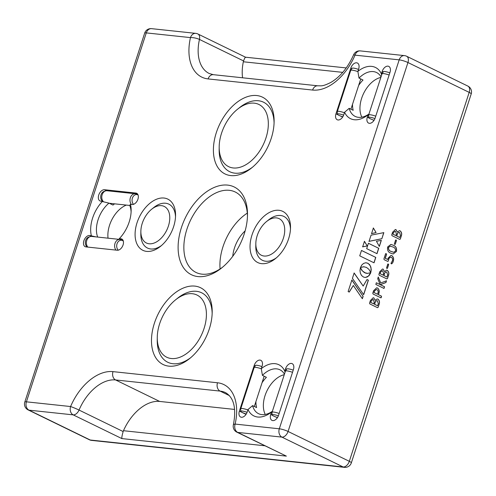 <?xml version="1.0" encoding="UTF-8"?>
<svg xmlns="http://www.w3.org/2000/svg" width="496" height="496" viewBox="0 0 496 496"><rect width="100%" height="100%" fill="white"/><g stroke="black" fill="none" stroke-linecap="round" stroke-linejoin="round"><path stroke-width="0.74" d="M380.965 297.86L381.511 296.18L378.442 294.686L378.851 293.415C379.638 291.022 379.149 289.199 377.388 287.94L376.644 287.829L373.587 290.718L372.787 293.179L373.079 294.023L381.021 297.873M378.894 274.375L379.173 275.175L386.83 278.907L387.481 278.566L388.455 275.571C389.224 273.414 388.852 271.684 387.333 270.388L386.533 270.202L384.518 271.572L383.16 269.13L382.497 269.03L379.75 271.746L378.894 274.375M386.83 278.907L387.481 278.566L388.455 275.571M388.659 264.579L388.312 264.052L387.773 264.151L386.564 267.883L386.892 268.423L387.444 268.317L388.659 264.579L388.312 264.052L387.773 264.151M386.892 268.423L387.444 268.317L388.554 264.566M393.309 245.253L390.929 244.416L387.661 246.946C387.122 250.189 388.163 252.266 390.78 253.177L393.161 254.008L396.422 251.484C396.967 248.242 395.932 246.159 393.309 245.253L390.873 244.41M396.471 240.535L396.13 240.002L395.591 240.101L394.376 243.84L394.704 244.373L395.256 244.268L396.471 240.535L396.13 240.002L395.591 240.101M394.704 244.373L395.256 244.268L396.366 240.523M374.034 262.812L359.736 255.843L361.491 250.443L375.788 257.412L374.034 262.812M362.663 246.841L364.461 241.316L367.251 245.948L362.663 246.841M364.752 272.719L367.573 273.395L370.723 272.639L370.5 273.327L369.067 275.609L367.152 277.022L364.994 277.431L363.363 276.991L361.528 275.472L360.369 273.203L359.972 270.481L360.437 267.611L362.316 270.835L365.347 272.98M376.433 241.298L381.331 240.355L379.353 246.438L376.433 241.298M371.058 235.154L383.836 232.63L381.858 238.731L369.036 241.372L371.058 235.154M371.547 233.628L373.383 227.993L376.086 232.574L371.547 233.628M376.997 253.685L366.668 248.651L368.416 243.269L378.746 248.304L376.997 253.685M353.313 285.498L349.24 292.082L348.124 291.543L351.869 280.023L363.128 296.379L362.365 298.722L353.313 285.498L349.141 292.076M354.15 272.998L363.184 286.056L367.015 279.527L368.385 280.19L363.673 294.705L352.414 278.349L354.15 272.998M360.499 267.499L361.745 265.062L363.556 263.432L365.664 262.775L367.84 263.215L369.669 264.728L370.834 266.978L371.231 269.688L370.779 272.546L368.9 269.303L366.47 267.418L363.642 266.736L360.499 267.499M391.735 234.862L392.014 235.662L399.671 239.394L400.315 239.053L401.289 236.053C402.064 233.901 401.692 232.171 400.167 230.869L399.373 230.69L397.352 232.06L396 229.617L395.337 229.518L392.59 232.233L391.735 234.862M399.671 239.394L400.315 239.053L401.289 236.053M391.325 263.767C392.255 263.587 392.9 262.756 393.241 261.274C394.041 258.825 393.551 256.934 391.772 255.607L390.935 255.465L388.114 258.149L387.736 259.482L385.293 258.292L386.607 254.237L386.198 253.667L385.59 253.766L383.91 258.937L384.171 259.693L387.686 261.404L388.256 261.15L388.715 259.451C389.124 257.796 389.999 257.095 391.35 257.35C392.516 258.025 392.844 259.216 392.336 260.927L390.978 263.302L391.617 263.884M387.686 261.404L388.256 261.15L388.715 259.451M387.736 259.482L385.187 258.28L386.502 254.225L386.198 253.667L385.59 253.766M380.184 284.63L376.309 282.776L375.863 284.468L384.022 288.449L384.567 286.762L380.314 284.692L385.944 282.546L386.496 280.798L380.723 282.98L378.268 277.059L377.729 278.727L380.184 284.63L376.352 282.776M383.916 288.436L384.468 286.756L380.215 284.679L385.838 282.534L386.496 280.798L386.093 280.848M369.551 303.13L369.83 303.93L377.487 307.663L378.138 307.322L379.111 304.321C379.88 302.163 379.508 300.44 377.989 299.138L377.189 298.958L375.174 300.328L373.817 297.885L373.159 297.786L370.407 300.502L369.551 303.13M377.487 307.663L378.138 307.322L379.111 304.321M242.581 77.791A40.678 25.327 116 0 1 243.344 61.771L243.579 60.94C244.677 57.92 245.377 56.761 245.681 57.449M404.457 55.614L360.276 50.902A6.51 4.972 -83.9 0 0 355.006 55.143L399.187 59.855A6.51 4.972 -83.9 0 1 404.457 55.614A6.51 6.51 0 0 1 406.615 56.234A6.51 4.055 -64 0 1 407.948 62.533A6.51 1.122 18 0 0 399.187 59.855L279.31 428.792A6.51 4.972 96.1 0 0 281.908 437.119A6.51 4.055 -64 0 0 288.071 431.464L349.314 461.317L469.191 92.386L407.948 62.533L288.071 431.464A6.51 1.122 18 0 0 279.31 428.792L235.129 424.08A6.51 1.792 -167.2 0 0 233.362 424.867C236.542 408.4 233.938 397.662 225.537 392.64A40.678 25.327 -64 0 0 220.094 391.096A6.51 4.972 -83.9 0 1 217.496 382.769A47.188 29.376 116 0 1 235.129 424.08A6.51 4.972 96.1 0 0 237.727 432.413L286.378 456.122L121.842 438.582C121.718 437.342 122.152 434.998 123.157 431.557L123.473 430.708L264.771 445.768M286.378 456.122L236.859 432.165A6.51 4.055 -64 0 0 237.727 432.413L281.908 437.119L343.151 466.972A6.51 4.055 -64 0 0 349.314 461.317A6.51 1.122 18 0 1 351.323 462.886L471.2 93.949A6.51 6.51 0 0 0 467.864 86.087A6.51 4.055 -64 0 1 469.191 92.386A6.51 1.122 18 0 1 471.2 93.949M234.571 409.423L159.662 401.438A40.678 25.327 -64 0 0 123.473 430.708M245.142 230.882A26.852 16.715 -64 0 0 232.754 256.289M247.299 213.113A44.752 27.857 -64 0 0 220.081 268.937M247.461 216.244A44.752 27.857 -64 0 0 235.265 192.014A44.752 27.857 -64 0 0 229.282 190.315A44.752 27.857 -64 0 0 188.604 224.558A44.752 27.857 -64 0 0 196.056 272.465A44.752 27.857 -64 0 0 202.039 274.164A44.752 27.857 -64 0 0 222.648 267.139M197.941 276.576A48.819 30.392 116 0 1 181.449 227.503A48.819 30.392 116 0 1 227.658 185.107A48.819 30.392 116 0 1 247.492 214.836A48.819 30.392 116 0 1 221.563 268.026A48.819 30.392 116 0 1 197.941 276.576M131.099 212.077A24.409 15.196 -64 0 0 129.71 205.332L130.491 204.321L132.153 204.501A6.101 3.801 -64 0 0 137.702 199.832A6.101 3.801 -64 0 0 136.685 193.297A6.101 3.801 -64 0 0 135.873 193.068L104.52 189.726A6.101 3.801 -64 0 0 98.971 194.395A6.101 3.801 -64 0 0 99.987 200.923A6.101 3.801 -64 0 0 100.806 201.159L108.971 203.118A24.409 15.196 -64 0 0 97.687 237.076M130.491 204.321A28.477 17.726 116 0 1 131.142 210.645A28.477 17.726 116 0 1 119.344 238.626L118.563 239.63M95.796 236.871L89.658 235.457A6.101 3.801 -64 0 0 84.109 240.132A6.101 3.801 -64 0 0 85.126 246.661A6.101 3.801 -64 0 0 85.944 246.896L117.298 250.238A6.101 3.801 -64 0 0 122.841 245.57A6.101 3.801 -64 0 0 121.824 239.035A6.101 3.801 -64 0 0 121.012 238.799L119.344 238.626M91.326 235.637A28.477 17.726 116 0 1 102.474 201.339M272.354 411.351L271.51 412.033L270.723 414.464A6.101 3.801 -64 0 0 271.963 420.372A6.101 3.801 -64 0 0 278.56 415.301L293.421 369.563A6.101 3.801 -64 0 0 292.175 363.661A6.101 3.801 -64 0 0 291.357 363.432A6.101 3.801 -64 0 0 285.578 368.733L284.791 371.163L285.02 372.366M271.51 412.033A28.477 17.726 116 0 1 271.51 412.04A28.477 17.726 116 0 1 248 409.529L252.582 405.61A24.409 15.196 -64 0 0 258.559 413.683A24.409 15.196 -64 0 0 261.826 414.606A24.409 15.196 -64 0 0 272.378 411.277M284.444 374.151A24.409 15.196 -64 0 0 279.949 369.799A24.409 15.196 -64 0 0 276.687 368.875A24.409 15.196 -64 0 0 262.415 375.36L261.28 368.658L262.068 366.222A6.101 3.801 -64 0 0 260.822 360.319A6.101 3.801 -64 0 0 260.003 360.09A6.101 3.801 -64 0 0 254.231 365.391L239.37 411.122A6.101 3.801 -64 0 0 240.616 417.024A6.101 3.801 -64 0 0 247.206 411.959L248 409.529M261.28 368.658A28.477 17.726 116 0 1 275.063 363.667A28.477 17.726 116 0 1 284.791 371.163M381.033 76.868A24.409 15.196 -64 0 0 376.545 72.515A24.409 15.196 -64 0 0 373.277 71.591A24.409 15.196 -64 0 0 359.005 78.077L357.87 71.374L358.664 68.944A6.101 3.801 -64 0 0 357.418 63.035A6.101 3.801 -64 0 0 356.599 62.806A6.101 3.801 -64 0 0 350.821 68.107L335.959 113.844A6.101 3.801 -64 0 0 337.206 119.747A6.101 3.801 -64 0 0 343.802 114.675L344.59 112.245L349.178 108.333A24.409 15.196 -64 0 0 355.155 116.399A24.409 15.196 -64 0 0 358.416 117.323A24.409 15.196 -64 0 0 368.968 113.999M357.87 71.374A28.477 17.726 116 0 1 371.653 66.383A28.477 17.726 116 0 1 381.387 73.879L381.616 75.082M368.95 114.068L368.106 114.75A28.477 17.726 116 0 1 368.1 114.756L367.313 117.186A6.101 3.801 -64 0 0 368.559 123.089A6.101 3.801 -64 0 0 375.15 118.017L390.011 72.286A6.101 3.801 -64 0 0 388.765 66.383A6.101 3.801 -64 0 0 387.953 66.148A6.101 3.801 -64 0 0 382.174 71.449L381.387 73.879M368.1 114.756A28.477 17.726 116 0 1 344.59 112.245M163.99 198.034A28.477 17.726 116 0 1 175.559 215.382A28.477 17.726 116 0 1 160.437 246.407A28.477 17.726 116 0 1 146.655 251.391A28.477 17.726 116 0 1 137.032 222.766A28.477 17.726 116 0 1 163.99 198.034M194.841 286.105A42.718 26.592 116 0 1 212.195 312.12A42.718 26.592 116 0 1 189.509 358.664A42.718 26.592 116 0 1 168.838 366.141A42.718 26.592 116 0 1 154.405 323.2A42.718 26.592 116 0 1 194.841 286.105M278.944 210.292A28.477 17.726 116 0 1 290.513 227.633A28.477 17.726 116 0 1 275.392 258.658A28.477 17.726 116 0 1 261.609 263.649A28.477 17.726 116 0 1 251.987 235.017A28.477 17.726 116 0 1 278.944 210.292M256.761 95.542A42.718 26.592 116 0 1 274.114 121.557A42.718 26.592 116 0 1 251.429 168.094A42.718 26.592 116 0 1 230.758 175.578A42.718 26.592 116 0 1 216.324 132.637A42.718 26.592 116 0 1 256.761 95.542M151.671 209.219A20.342 12.66 -64 0 0 145.018 217.143A20.342 12.66 -64 0 0 140.864 231.384A20.342 12.66 -64 0 0 149.755 243.815A20.342 12.66 -64 0 0 165.627 232.289A20.342 12.66 -64 0 0 167.834 209.814A20.342 12.66 -64 0 0 151.671 209.219L153.797 207.514A24.409 15.196 116 0 1 168.876 204.166A24.409 15.196 116 0 1 175.51 216.814A24.409 15.196 -64 0 0 168.876 204.166A24.409 15.196 -64 0 0 165.614 203.242A24.409 15.196 -64 0 0 152.694 208.45M140.889 232.667A24.409 15.196 -64 0 0 147.492 248.05A24.409 15.196 -64 0 0 150.753 248.98A24.409 15.196 -64 0 0 161.535 245.489A24.409 15.196 116 0 1 147.492 248.05A24.409 15.196 116 0 1 140.839 234.112L140.864 231.384M175.627 299.782A34.577 21.526 -64 0 0 157.269 337.46A34.577 21.526 -64 0 0 157.554 342.376A34.577 21.526 -64 0 0 185.616 354.249A34.577 21.526 -64 0 0 206.125 309.876A34.577 21.526 -64 0 0 175.627 299.782L177.76 298.084A38.645 24.056 116 0 1 201.636 292.783A38.645 24.056 116 0 1 211.842 309.355A38.645 24.056 116 0 1 212.158 313.528A38.645 24.056 -64 0 0 201.636 292.783A38.645 24.056 -64 0 0 196.466 291.313A38.645 24.056 -64 0 0 176.669 298.983M157.275 338.774A38.645 24.056 -64 0 0 167.766 362.26A38.645 24.056 -64 0 0 172.937 363.729A38.645 24.056 -64 0 0 190.594 357.765A38.645 24.056 116 0 1 167.766 362.26A38.645 24.056 116 0 1 157.561 345.681A38.645 24.056 116 0 1 157.238 340.188L157.269 337.46M266.625 221.476A20.342 12.66 -64 0 0 255.824 243.635A20.342 12.66 -64 0 0 268.441 255.514A20.342 12.66 -64 0 0 284.617 232.376A20.342 12.66 -64 0 0 272.106 218.42A20.342 12.66 -64 0 0 266.625 221.476L268.758 219.771A24.409 15.196 116 0 1 275.336 216.107A24.409 15.196 116 0 1 283.83 216.423A24.409 15.196 116 0 1 290.464 229.065A24.409 15.196 -64 0 0 283.83 216.423A24.409 15.196 -64 0 0 280.569 215.493A24.409 15.196 -64 0 0 267.648 220.701M255.843 244.919A24.409 15.196 -64 0 0 262.446 260.307A24.409 15.196 -64 0 0 265.707 261.231A24.409 15.196 -64 0 0 276.489 257.74A24.409 15.196 116 0 1 270.94 260.623A24.409 15.196 116 0 1 262.446 260.307A24.409 15.196 116 0 1 255.793 246.363L255.824 243.635M237.547 109.219A34.577 21.526 -64 0 0 223.014 129.233A34.577 21.526 -64 0 0 219.182 146.897A34.577 21.526 -64 0 0 236.741 167.939A34.577 21.526 -64 0 0 264.504 141.887A34.577 21.526 -64 0 0 263.612 108.227A34.577 21.526 -64 0 0 237.547 109.219L239.68 107.514A38.645 24.056 116 0 1 263.556 102.213A38.645 24.056 116 0 1 274.077 122.965A38.645 24.056 -64 0 0 263.556 102.213A38.645 24.056 -64 0 0 258.385 100.744A38.645 24.056 -64 0 0 238.588 108.413M219.195 148.211A38.645 24.056 -64 0 0 229.685 171.697A38.645 24.056 -64 0 0 234.856 173.16A38.645 24.056 -64 0 0 252.514 167.202A38.645 24.056 116 0 1 229.685 171.697A38.645 24.056 116 0 1 219.158 149.625L219.182 146.897M349.178 108.333L353.183 110.286A24.409 15.196 116 0 1 352.513 104.321M358.639 85.455A24.409 15.196 116 0 1 363.016 80.03L359.005 78.077M252.582 405.61L256.593 407.563A24.409 15.196 116 0 1 255.917 401.605M262.049 382.738A24.409 15.196 116 0 1 266.42 377.313L262.415 375.36M108.971 203.118L112.983 205.071A24.409 15.196 116 0 1 114.595 203.831M126.344 205.084A24.409 15.196 -64 0 0 108.041 238.179M284.264 374.697A24.409 15.196 -64 0 0 266.91 390.941A24.409 15.196 -64 0 0 265.267 414.451M380.86 77.413A24.409 15.196 -64 0 0 363.506 93.657A24.409 15.196 -64 0 0 361.863 117.168M361.485 250.48L375.788 257.412M375.683 257.399L373.941 262.768M364.355 241.31L367.251 245.948M367.145 245.935L362.557 246.828M365.242 272.967L365.936 273.166M360.387 267.741L361.857 270.394L364.163 272.403M364.058 272.391L364.647 272.707M370.617 272.626L368.516 276.036L365.546 277.431M365.44 277.419L364.889 277.419M365.831 273.16L367.052 273.37M381.213 240.38L379.285 246.32M383.724 232.655L381.858 238.731M381.753 238.725L368.931 241.36M373.277 227.98L376.086 232.574M375.98 232.562L371.448 233.622M368.41 243.3L378.746 248.304M378.64 248.291L376.904 253.642M351.763 280.011L363.128 296.379M363.022 296.366L362.291 298.617M354.045 272.986L363.184 286.056M366.997 279.552L368.385 280.19M368.28 280.184L363.599 294.599M364.169 266.767L360.747 267.369M366.104 262.762L368.249 263.494L370.239 265.769L371.027 268.286L370.977 271.833M370.878 271.82L370.679 272.533M399.565 239.382L400.216 239.041M401.19 236.04C401.958 233.889 401.586 232.159 400.067 230.863L400.167 230.869M400.067 230.863L399.317 230.683M396 229.617L397.352 232.06M395.895 229.605L395.287 229.512M393.353 232.692L395.039 231.266L395.541 231.341L396.409 233.969L395.882 235.6L392.875 234.174L393.353 232.692L394.99 231.26M399.795 237.51L396.664 236.022L397.222 234.292C397.618 232.835 398.412 232.264 399.602 232.581L400.477 235.414L399.795 237.51L396.763 236.028L397.327 234.304C397.724 232.847 398.517 232.277 399.708 232.593M392.875 234.174L393.458 232.705M395.882 235.6L392.981 234.186M396.025 239.996L395.486 240.095M394.605 244.367L395.151 244.261M393.111 254.002L396.422 251.484M396.323 251.472C396.868 248.229 395.827 246.152 393.204 245.241M393.681 252.29L391.139 251.441C389.292 250.976 388.38 249.649 388.411 247.461L390.296 246.134M391.139 251.441L391.245 251.453C389.397 250.988 388.486 249.655 388.517 247.467L390.346 246.14L392.844 246.971C394.692 247.448 395.597 248.775 395.566 250.964L393.737 252.297L391.245 251.453M386.099 253.661L385.485 253.754M387.581 261.392L388.151 261.138M388.61 259.445C389.019 257.784 389.893 257.083 391.245 257.337L391.35 257.35M391.22 263.754C392.156 263.574 392.795 262.744 393.136 261.262L393.241 261.274M393.136 261.262C393.936 258.813 393.446 256.922 391.666 255.595L391.772 255.607M391.666 255.595L390.885 255.459M388.213 264.039L387.674 264.139M386.793 268.41L387.339 268.305M386.725 278.895L387.376 278.554M388.349 275.559C389.118 273.401 388.746 271.672 387.227 270.376L387.333 270.388M387.227 270.376L386.477 270.196M383.16 269.13L384.518 271.572M383.055 269.123L382.447 269.03M380.519 272.205L382.199 270.779L382.701 270.859L383.575 273.482L383.042 275.113L380.035 273.687L380.519 272.205L382.149 270.773M386.954 277.022L383.823 275.534L384.381 273.804C384.784 272.347 385.578 271.777 386.762 272.099L387.636 274.927L386.954 277.022L383.929 275.547L384.487 273.817C384.89 272.36 385.677 271.789 386.868 272.106M380.035 273.687L380.618 272.217M383.042 275.113L380.141 273.699M378.163 277.047L380.723 282.98M380.86 297.854L381.449 297.123M381.343 297.116L381.511 296.18M381.405 296.168L378.442 294.686M378.336 294.674L378.851 293.415M378.746 293.403C379.533 291.009 379.049 289.187 377.282 287.928L377.388 287.94M377.282 287.928L376.594 287.823M374.35 291.189L376.309 289.565L376.935 289.664C378.033 290.253 378.38 291.35 377.977 292.956L377.555 294.252L373.916 292.522L374.35 291.189L376.253 289.559M373.916 292.522L374.449 291.202M377.555 294.252L374.021 292.528M377.382 307.65L378.033 307.309M379.006 304.308C379.781 302.157 379.403 300.427 377.884 299.125L377.989 299.138M377.884 299.125L377.14 298.952M373.817 297.885L375.174 300.328M373.711 297.873L373.104 297.78M371.175 300.96L372.856 299.528L373.358 299.609L374.232 302.238L373.699 303.868L370.692 302.442L371.175 300.96L372.806 299.528M377.617 305.772L374.48 304.284L375.038 302.56C375.441 301.103 376.235 300.533 377.419 300.849L378.293 303.682L377.617 305.772L374.585 304.296L375.143 302.572C375.546 301.115 376.34 300.545 377.524 300.861M370.692 302.442L371.281 300.967M373.699 303.868L370.797 302.448M261.305 368.795A6.101 1.048 -162 0 0 255.514 367.331A6.101 1.048 -162 0 0 254.169 367.511A6.101 1.048 -162 0 0 254.15 367.555L240.777 408.716A6.101 1.048 -162 0 0 240.765 408.766L240.647 411.246A5.45 0.936 -162 0 0 246.264 414.005M247.864 409.932A6.101 1.048 -162 0 0 242.141 408.493A6.101 1.048 -162 0 0 240.777 408.716M247.082 412.325A5.45 0.936 -162 0 0 241.874 411.004A5.45 0.936 -162 0 0 240.647 411.246M261.95 366.594A5.45 0.936 -162 0 0 256.736 365.273A5.45 0.936 -162 0 0 255.533 365.428L254.169 367.511M292.528 372.31A6.101 1.048 -162 0 0 288.846 371.219A6.101 1.048 -162 0 0 285.46 371.045A6.101 1.048 -162 0 0 285.436 371.095L272.062 412.257A6.101 1.048 -162 0 0 272.05 412.3L271.932 414.786A5.45 0.936 -162 0 0 277.506 417.527M279.155 413.472A6.101 1.048 -162 0 0 275.472 412.381A6.101 1.048 -162 0 0 272.062 412.257M278.355 415.859A5.45 0.936 -162 0 0 274.982 414.861A5.45 0.936 -162 0 0 271.932 414.786M293.235 370.128A5.45 0.936 -162 0 0 289.844 369.123A5.45 0.936 -162 0 0 286.818 368.968L285.46 371.045M357.92 71.629A6.101 1.048 -162 0 0 350.784 70.271A6.101 1.048 -162 0 0 350.728 70.327A6.101 1.048 -162 0 0 350.709 70.37L337.336 111.532A6.101 1.048 -162 0 0 337.323 111.581L337.206 114.068A5.45 0.936 -162 0 0 342.804 116.814M344.429 112.747A6.101 1.048 -162 0 0 337.41 111.433A6.101 1.048 -162 0 0 337.336 111.532M343.635 115.14A5.45 0.936 -162 0 0 337.28 113.931A5.45 0.936 -162 0 0 337.206 114.068M358.509 69.409A5.45 0.936 -162 0 0 352.141 68.194A5.45 0.936 -162 0 0 352.092 68.243A5.45 0.936 -162 0 0 352.067 68.305M389.124 75.008A6.101 1.048 -162 0 0 383.997 73.644A6.101 1.048 -162 0 0 382.056 73.749A6.101 1.048 -162 0 0 382.032 73.792L368.658 114.954A6.101 1.048 -162 0 0 368.652 115.004L368.528 117.49A5.45 0.936 -162 0 0 374.108 120.23M375.751 116.176A6.101 1.048 -162 0 0 370.624 114.805A6.101 1.048 -162 0 0 368.658 114.954M374.957 118.563A5.45 0.936 -162 0 0 370.289 117.31A5.45 0.936 -162 0 0 368.528 117.49M389.831 72.831A5.45 0.936 -162 0 0 385.15 71.579A5.45 0.936 -162 0 0 383.42 71.672L382.056 73.749M116.014 250.102A6.101 4.656 -83.9 0 1 115.729 241.837A6.101 4.656 -83.9 0 1 119.933 239.444A6.101 4.656 -83.9 0 1 121.371 239.915L122.71 240.684A5.45 4.16 -83.9 0 1 123.343 241.137M87.798 247.089A6.101 4.656 -83.9 0 1 87.513 238.824A6.101 4.656 -83.9 0 1 90.216 236.592A6.101 4.656 -83.9 0 1 91.717 236.437L119.933 239.444M87.184 247.027A5.45 4.16 -83.9 0 1 86.329 239.053A5.45 4.16 -83.9 0 1 88.741 237.063L90.216 236.592M118.302 250.164A5.45 4.16 -83.9 0 1 117.682 242.395A5.45 4.16 -83.9 0 1 122.71 240.684M131.384 204.42A6.101 4.656 -83.9 0 1 130.498 197.365A6.101 4.656 -83.9 0 1 135.309 193.762A6.101 4.656 -83.9 0 1 136.741 194.234L138.086 195.002A5.45 4.16 -83.9 0 0 132.513 197.799A5.45 4.16 -83.9 0 0 133.517 204.333M103.304 201.568A6.101 4.656 -83.9 0 1 102.281 194.358A6.101 4.656 -83.9 0 1 105.592 190.91A6.101 4.656 -83.9 0 1 107.093 190.755L135.309 193.762M102.585 201.37A5.45 4.16 -83.9 0 1 101.159 194.451A5.45 4.16 -83.9 0 1 104.11 191.382L105.592 190.91M317.874 85.814A6.51 4.972 -83.9 0 0 312.604 90.055A47.188 29.376 116 0 0 355.006 55.143A6.51 0.422 -157 0 0 353.592 54.833C347.863 67.623 340.293 76.818 330.882 82.417C322.034 86.819 321.371 85.653 317.874 85.814L213.367 74.679L209.219 73.507A40.678 25.327 -64 0 1 199.46 39.438A6.51 1.792 -167.2 0 0 190.47 37.603L146.283 32.897L26.412 401.828L70.593 406.54A47.188 29.376 116 0 1 112.995 371.628L217.496 382.769M312.604 90.055L208.103 78.92A6.51 4.972 -83.9 0 1 213.367 74.679M208.103 78.92A47.188 29.376 116 0 1 190.47 37.603A6.51 4.972 96.1 0 1 195.734 33.362A6.51 6.51 0 0 1 197.898 33.982A6.51 4.055 -64 0 1 199.46 39.438L243.579 60.94M151.553 28.656A6.51 4.972 96.1 0 0 146.283 32.897A6.51 1.122 18 0 0 144.677 33.114A6.51 6.51 0 0 1 151.553 28.656L195.734 33.362M342.748 72.366L243.344 61.771M144.677 33.114L24.8 402.051A6.51 1.122 18 0 1 26.412 401.828A6.51 4.972 -83.9 0 0 29.01 410.161L90.253 440.014L343.151 466.972A6.51 4.972 -83.9 0 0 344.447 467.344A6.51 6.51 0 0 0 351.323 462.886M24.8 402.051A6.51 6.51 0 0 0 28.136 409.913A6.51 4.055 -64 0 0 29.01 410.161L73.191 414.867A6.51 4.972 -83.9 0 1 70.593 406.54A6.51 0.422 -157 0 1 79.038 410.056L123.157 431.557M28.136 409.913L89.385 439.766A6.51 4.055 -64 0 0 90.253 440.014A6.51 4.972 -83.9 0 0 91.543 440.386L344.447 467.344M121.842 438.582L73.191 414.867A6.51 4.055 -64 0 0 79.038 410.056A40.678 25.327 -64 0 1 115.593 379.955A6.51 4.972 -83.9 0 1 112.995 371.628M229.443 395.653L220.094 391.096L115.593 379.955L159.662 401.438M342.624 117.087L340.2 115.903M337.912 114.793L335.959 113.844M351.856 68.609L350.821 68.107M373.978 120.429L372.422 119.672M368.832 117.924L367.313 117.186M383.228 71.963L382.174 71.449M277.382 417.713L275.962 417.018M272.192 415.183L270.723 414.464M286.638 369.247L285.578 368.733M246.035 414.371L239.37 411.122M255.235 365.881L254.231 365.391M106.603 190.737L104.52 189.726M137.373 193.8L135.873 193.068M91.655 236.431L89.658 235.457M122.512 239.537L121.012 238.799M360.276 50.902A6.51 6.51 0 0 0 353.592 54.833M245.526 57.201L197.898 33.982M245.501 57.195L346.245 67.933M406.615 56.234L467.864 86.087M89.385 439.766A6.51 6.51 0 0 0 91.543 440.386M233.362 424.867A6.51 6.51 0 0 0 236.859 432.165M264.163 376.216L254.336 406.466M360.759 78.932L350.932 109.182M352.092 68.243L350.728 70.327M129.76 205.449L109.269 203.261"/></g></svg>
